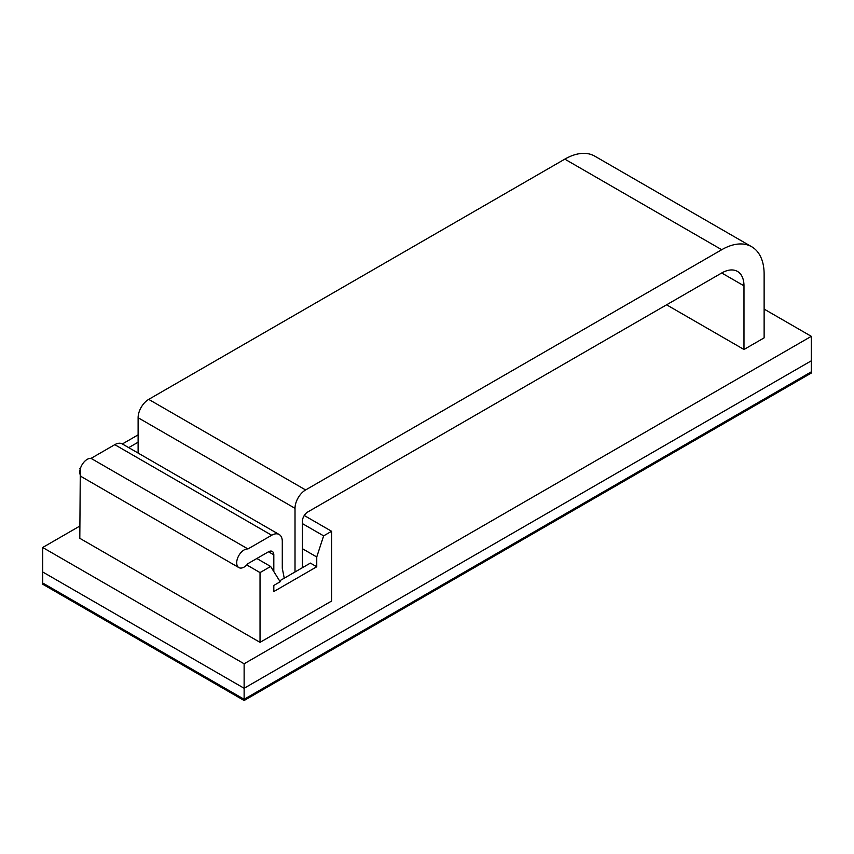 <?xml version="1.0" encoding="UTF-8"?>
<svg xmlns="http://www.w3.org/2000/svg" width="854" height="854" viewBox="0 0 854 854"><rect width="100%" height="100%" fill="white"/><g stroke="black" fill="none" stroke-linecap="round" stroke-linejoin="round"><path stroke-width="1.28" d="M260.032 642.357L331.587 601.045L331.587 531.273L323.634 535.864L316.749 556.979L316.749 566.768L273.814 591.555L273.814 585.438L280.176 581.766L270.633 566.469L260.032 572.586L260.032 642.357L79.806 538.308L80.308 468.825M764.127 309.095L811.3 336.327L244.127 663.782L42.7 547.489L79.806 526.064M666.59 304.803L743.983 349.489L764.127 337.864L764.127 274.198A59.972 34.619 120 0 0 751.701 246.753A59.972 34.619 120 0 0 721.715 249.72L305.615 489.95A14.988 8.657 120 0 0 295.014 508.322L295.014 571.977M279.61 580.869L310.386 563.096L316.749 566.768M302.433 548.716L316.749 556.979M244.127 663.782L244.127 688.271L42.7 571.977L42.7 547.489M811.3 336.327L811.3 360.815L244.127 688.271L42.7 571.977L42.7 582.994L244.127 699.287L244.127 688.271L811.3 360.815L811.3 371.832L244.127 699.287L42.7 582.994L42.7 584.211L244.127 700.504L244.127 699.287L811.3 371.832L811.3 373.049L244.127 700.504M256.851 558.505L270.633 566.469M138.113 442.212L128.719 447.635M302.433 523.619L323.634 535.864M304.259 515.496L331.587 531.273M138.113 434.867L122.357 443.963M80.522 468.12L79.806 468.536M246.806 564.953L260.032 572.586M751.701 246.753L594.8 156.165A59.972 34.619 120 0 0 564.814 159.132L148.713 399.373A14.988 8.657 120 0 0 138.113 417.734L138.113 453.058M284.243 578.19L282.29 568.305L282.29 541.372A14.988 8.657 120 0 0 279.183 534.508A14.988 8.657 120 0 0 271.689 535.244L247.948 548.951A10.494 6.063 120 0 0 238.277 556.605A10.494 6.063 120 0 0 238.874 567.6A10.494 6.063 120 0 0 247.948 563.64L268.508 551.769L273.814 554.833L273.814 571.561M279.183 534.508L122.282 443.92A14.988 8.657 120 0 0 114.788 444.667L91.047 458.374L247.948 548.951M91.047 458.374A10.494 6.063 120 0 0 81.376 466.017A10.494 6.063 120 0 0 81.973 477.012L238.874 567.6M302.433 567.686L302.433 521.175A7.494 4.323 120 0 1 307.739 511.994L721.715 272.981A31.481 18.18 -60 0 1 737.461 271.423A31.481 18.18 -60 0 1 743.983 285.834L743.983 349.489M273.814 554.833A7.494 4.323 120 0 0 272.255 551.406A7.494 4.323 120 0 0 268.508 551.769M564.814 159.132L721.715 249.72M148.713 399.373L305.615 489.95M138.113 417.734L295.014 508.322M114.788 444.667L271.689 535.244M721.715 272.981L743.983 285.834"/></g></svg>
